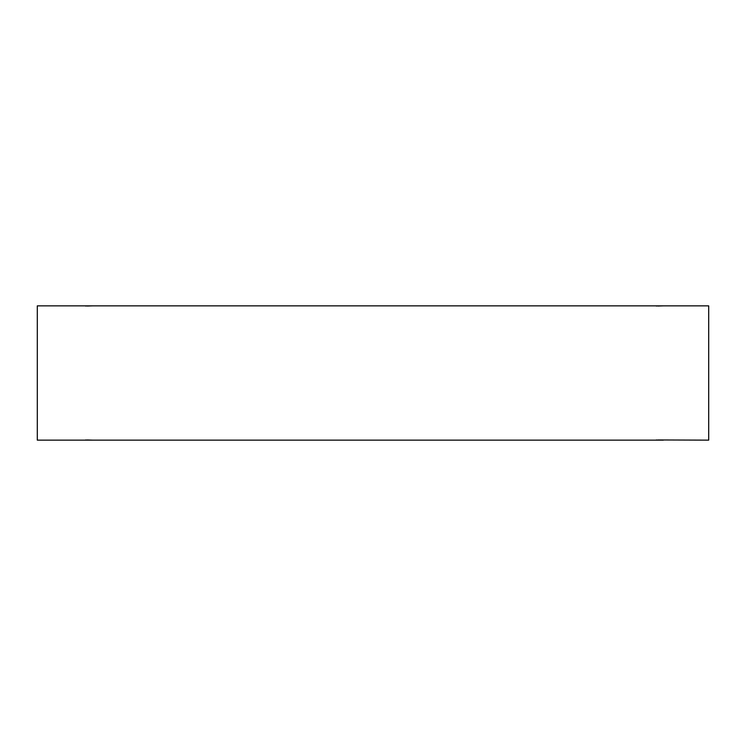 <?xml version="1.0" encoding="UTF-8"?>
<svg xmlns="http://www.w3.org/2000/svg" width="746" height="746" viewBox="0 0 746 746"><rect width="100%" height="100%" fill="white"/><g stroke="black" fill="none" stroke-linecap="round" stroke-linejoin="round"><path stroke-width="1.12" d="M663.38 440.14L37.3 440.14L37.3 305.86L708.7 305.86L708.7 440.14L657.841 439.954M663.38 305.86L657.841 306.046M656.937 306.037L656.275 306.019M656.937 439.963L656.275 439.981M92.691 440.14L87.133 439.954M86.247 439.963L85.585 439.981M92.691 305.86L87.151 306.046M86.247 306.037L85.585 306.019"/></g></svg>
